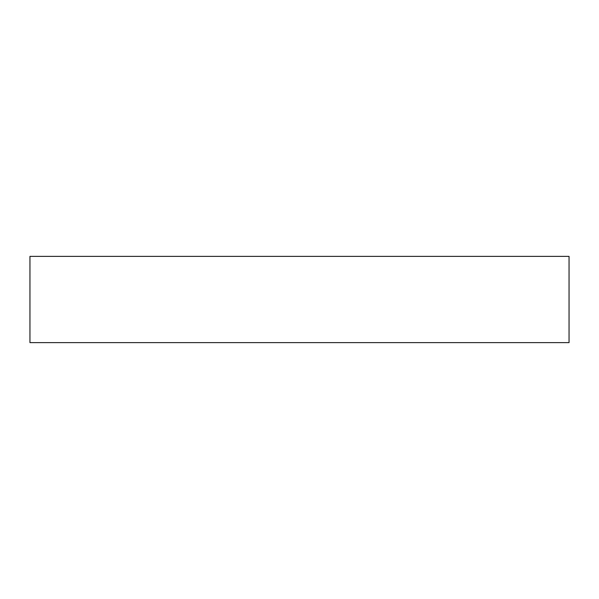 <?xml version="1.0" encoding="UTF-8"?>
<svg xmlns="http://www.w3.org/2000/svg" width="599" height="599" viewBox="0 0 599 599"><rect width="100%" height="100%" fill="white"/><g stroke="black" fill="none" stroke-linecap="round" stroke-linejoin="round"><path stroke-width="0.45" stroke-dasharray="3 2.25" d="M569.05 342.628L569.05 256.372L29.95 256.372L29.95 342.628L569.05 342.628"/><path stroke-width="0.9" d="M569.05 342.628L569.05 256.372L29.95 256.372L29.95 342.628L569.05 342.628"/></g></svg>
